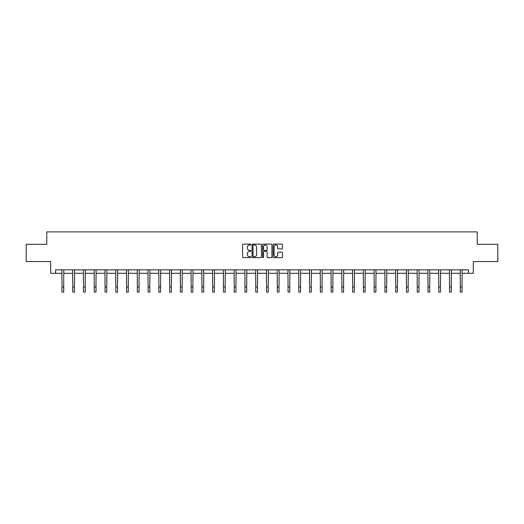 <?xml version="1.0" encoding="UTF-8"?>
<svg xmlns="http://www.w3.org/2000/svg" width="524" height="524" viewBox="0 0 524 524"><rect width="100%" height="100%" fill="white"/><g stroke="black" fill="none" stroke-linecap="round" stroke-linejoin="round"><path stroke-width="0.79" d="M250.957 244.564A0.472 0.472 0 0 0 250.485 244.092L243.287 244.092A0.675 0.675 0 0 0 242.612 244.767L242.612 256.963A0.675 0.675 0 0 0 243.287 257.638L250.485 257.638A0.472 0.472 0 0 0 250.957 257.166A0.472 0.472 0 0 0 250.485 256.688L249.555 256.688A2.168 2.168 0 0 1 247.387 254.526L247.387 253.505A2.168 2.168 0 0 1 249.555 251.337L250.485 251.337A0.472 0.472 0 0 0 250.957 250.865A0.472 0.472 0 0 0 250.485 250.393L249.555 250.393A2.168 2.168 0 0 1 247.387 248.225L247.387 247.21A2.168 2.168 0 0 1 249.555 245.042L250.485 245.042A0.472 0.472 0 0 0 250.957 244.564M281.794 248.867A0.675 0.675 0 0 0 282.475 248.193L282.475 244.767A0.675 0.675 0 0 0 281.794 244.092L273.803 244.092A0.675 0.675 0 0 0 273.128 244.767L273.128 256.963A0.675 0.675 0 0 0 273.803 257.638L281.794 257.638A0.675 0.675 0 0 0 282.475 256.963L282.475 252.83A0.675 0.675 0 0 0 281.794 252.155L278.375 252.155A0.675 0.675 0 0 0 277.7 252.83L277.7 254.88A1.814 1.814 0 0 1 275.886 256.688A1.814 1.814 0 0 1 274.072 254.88L274.072 246.85A1.814 1.814 0 0 1 275.886 245.042A1.814 1.814 0 0 1 277.7 246.85L277.7 248.193A0.675 0.675 0 0 0 278.375 248.867L281.794 248.867M55.531 273.292L55.531 269.84L468.469 269.84L468.469 273.292L473.303 273.292L473.303 261.561L497.8 261.561L497.8 244.308L477.233 244.308L477.233 231.89L46.767 231.89L46.767 244.308L26.2 244.308L26.2 261.561L50.697 261.561L50.697 273.292L61.983 273.292M261.411 244.767A0.675 0.675 0 0 0 260.729 244.092L252.738 244.092A0.675 0.675 0 0 0 252.057 244.767L252.057 256.963A0.675 0.675 0 0 0 252.738 257.638L260.729 257.638A0.675 0.675 0 0 0 261.411 256.963L261.411 244.767M263.271 244.092L271.262 244.092A0.675 0.675 0 0 1 271.943 244.767L271.943 256.963A0.675 0.675 0 0 1 271.262 257.638L267.843 257.638A0.675 0.675 0 0 1 267.168 256.963L267.168 252.018A0.675 0.675 0 0 0 266.487 251.337L264.22 251.337A0.675 0.675 0 0 0 263.539 252.018L263.539 257.166A0.472 0.472 0 0 1 263.068 257.638A0.472 0.472 0 0 1 262.589 257.166L262.589 244.767A0.675 0.675 0 0 1 263.271 244.092M63.705 273.292L72.744 273.292M74.474 273.292L83.513 273.292M85.235 273.292L94.274 273.292M96.003 273.292L105.042 273.292M106.765 273.292L115.804 273.292M117.533 273.292L126.572 273.292M128.295 273.292L137.34 273.292M139.063 273.292L148.102 273.292M149.825 273.292L158.87 273.292M160.593 273.292L169.632 273.292M171.361 273.292L180.4 273.292M182.123 273.292L191.162 273.292M192.891 273.292L201.93 273.292M203.653 273.292L212.692 273.292M214.421 273.292L223.46 273.292M225.182 273.292L234.221 273.292M235.951 273.292L244.99 273.292M246.712 273.292L255.758 273.292M257.481 273.292L266.519 273.292M268.242 273.292L277.288 273.292M279.01 273.292L288.049 273.292M289.779 273.292L298.818 273.292M300.54 273.292L309.579 273.292M311.308 273.292L320.347 273.292M322.07 273.292L331.109 273.292M332.838 273.292L341.877 273.292M343.6 273.292L352.639 273.292M354.368 273.292L363.407 273.292M365.13 273.292L374.175 273.292M375.898 273.292L384.937 273.292M386.66 273.292L395.705 273.292M397.428 273.292L406.467 273.292M408.196 273.292L417.235 273.292M418.958 273.292L427.997 273.292M429.726 273.292L438.765 273.292M440.488 273.292L449.526 273.292M451.256 273.292L460.295 273.292M462.017 273.292L468.469 273.292M253.485 245.042A0.472 0.472 0 0 0 253.007 245.514L253.007 256.216A0.472 0.472 0 0 0 253.485 256.688L254.468 256.688A2.168 2.168 0 0 0 256.629 254.526L256.629 247.21A2.168 2.168 0 0 0 254.468 245.042L253.485 245.042M267.168 246.889A1.814 1.814 0 0 0 265.354 245.075A1.814 1.814 0 0 0 263.539 246.889L263.539 249.712A0.675 0.675 0 0 0 264.22 250.393L266.487 250.393A0.675 0.675 0 0 0 267.168 249.712L267.168 246.889M61.891 269.84L61.983 286.936L63.705 286.936L63.79 269.84M61.983 286.936L61.983 292.11L63.705 292.11L63.705 286.936M72.659 269.84L72.744 286.936L74.474 286.936L74.559 269.84M72.744 286.936L72.744 292.11L74.474 292.11L74.474 286.936M83.421 269.84L83.513 286.936L85.235 286.936L85.327 269.84M83.513 286.936L83.513 292.11L85.235 292.11L85.235 286.936M94.189 269.84L94.274 286.936L96.003 286.936L96.088 269.84M94.274 286.936L94.274 292.11L96.003 292.11L96.003 286.936M104.957 269.84L105.042 286.936L106.765 286.936L106.857 269.84M105.042 286.936L105.042 292.11L106.765 292.11L106.765 286.936M115.719 269.84L115.804 286.936L117.533 286.936L117.618 269.84M115.804 286.936L115.804 292.11L117.533 292.11L117.533 286.936M126.487 269.84L126.572 286.936L128.295 286.936L128.387 269.84M126.572 286.936L126.572 292.11L128.295 292.11L128.295 286.936M137.249 269.84L137.34 286.936L139.063 286.936L139.148 269.84M137.34 286.936L137.34 292.11L139.063 292.11L139.063 286.936M148.017 269.84L148.102 286.936L149.825 286.936L149.916 269.84M148.102 286.936L148.102 292.11L149.825 292.11L149.825 286.936M158.779 269.84L158.87 286.936L160.593 286.936L160.678 269.84M158.87 286.936L158.87 292.11L160.593 292.11L160.593 286.936M169.547 269.84L169.632 286.936L171.361 286.936L171.446 269.84M169.632 286.936L169.632 292.11L171.361 292.11L171.361 286.936M180.308 269.84L180.4 286.936L182.123 286.936L182.208 269.84M180.4 286.936L180.4 292.11L182.123 292.11L182.123 286.936M191.077 269.84L191.162 286.936L192.891 286.936L192.976 269.84M191.162 286.936L191.162 292.11L192.891 292.11L192.891 286.936M201.838 269.84L201.93 286.936L203.653 286.936L203.744 269.84M201.93 286.936L201.93 292.11L203.653 292.11L203.653 286.936M212.606 269.84L212.692 286.936L214.421 286.936L214.506 269.84M212.692 286.936L212.692 292.11L214.421 292.11L214.421 286.936M223.375 269.84L223.46 286.936L225.182 286.936L225.274 269.84M223.46 286.936L223.46 292.11L225.182 292.11L225.182 286.936M234.136 269.84L234.221 286.936L235.951 286.936L236.036 269.84M234.221 286.936L234.221 292.11L235.951 292.11L235.951 286.936M244.904 269.84L244.99 286.936L246.712 286.936L246.804 269.84M244.99 286.936L244.99 292.11L246.712 292.11L246.712 286.936M255.666 269.84L255.758 286.936L257.481 286.936L257.566 269.84M255.758 286.936L255.758 292.11L257.481 292.11L257.481 286.936M266.434 269.84L266.519 286.936L268.242 286.936L268.334 269.84M266.519 286.936L266.519 292.11L268.242 292.11L268.242 286.936M277.196 269.84L277.288 286.936L279.01 286.936L279.096 269.84M277.288 286.936L277.288 292.11L279.01 292.11L279.01 286.936M287.964 269.84L288.049 286.936L289.779 286.936L289.864 269.84M288.049 286.936L288.049 292.11L289.779 292.11L289.779 286.936M298.726 269.84L298.818 286.936L300.54 286.936L300.625 269.84M298.818 286.936L298.818 292.11L300.54 292.11L300.54 286.936M309.494 269.84L309.579 286.936L311.308 286.936L311.394 269.84M309.579 286.936L309.579 292.11L311.308 292.11L311.308 286.936M320.256 269.84L320.347 286.936L322.07 286.936L322.162 269.84M320.347 286.936L320.347 292.11L322.07 292.11L322.07 286.936M331.024 269.84L331.109 286.936L332.838 286.936L332.923 269.84M331.109 286.936L331.109 292.11L332.838 292.11L332.838 286.936M341.792 269.84L341.877 286.936L343.6 286.936L343.692 269.84M341.877 286.936L341.877 292.11L343.6 292.11L343.6 286.936M352.554 269.84L352.639 286.936L354.368 286.936L354.453 269.84M352.639 286.936L352.639 292.11L354.368 292.11L354.368 286.936M363.322 269.84L363.407 286.936L365.13 286.936L365.221 269.84M363.407 286.936L363.407 292.11L365.13 292.11L365.13 286.936M374.084 269.84L374.175 286.936L375.898 286.936L375.983 269.84M374.175 286.936L374.175 292.11L375.898 292.11L375.898 286.936M384.852 269.84L384.937 286.936L386.66 286.936L386.751 269.84M384.937 286.936L384.937 292.11L386.66 292.11L386.66 286.936M395.613 269.84L395.705 286.936L397.428 286.936L397.513 269.84M395.705 286.936L395.705 292.11L397.428 292.11L397.428 286.936M406.382 269.84L406.467 286.936L408.196 286.936L408.281 269.84M406.467 286.936L406.467 292.11L408.196 292.11L408.196 286.936M417.143 269.84L417.235 286.936L418.958 286.936L419.043 269.84M417.235 286.936L417.235 292.11L418.958 292.11L418.958 286.936M427.911 269.84L427.997 286.936L429.726 286.936L429.811 269.84M427.997 286.936L427.997 292.11L429.726 292.11L429.726 286.936M438.673 269.84L438.765 286.936L440.488 286.936L440.579 269.84M438.765 286.936L438.765 292.11L440.488 292.11L440.488 286.936M449.441 269.84L449.526 286.936L451.256 286.936L451.341 269.84M449.526 286.936L449.526 292.11L451.256 292.11L451.256 286.936M460.21 269.84L460.295 286.936L462.017 286.936L462.109 269.84M460.295 286.936L460.295 292.11L462.017 292.11L462.017 286.936"/></g></svg>
